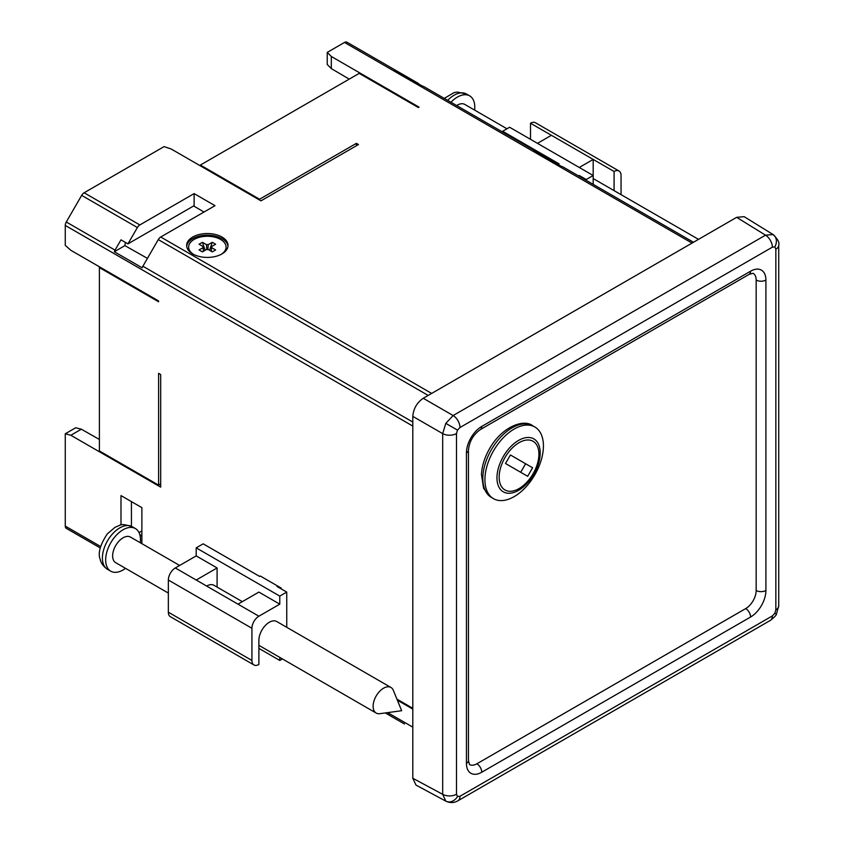 <?xml version="1.0" encoding="UTF-8"?>
<svg xmlns="http://www.w3.org/2000/svg" width="844" height="844" viewBox="0 0 844 844"><rect width="100%" height="100%" fill="white"/><g stroke="black" fill="none" stroke-linecap="round" stroke-linejoin="round"><path stroke-width="1.27" d="M412.8 426.072L65.273 225.432A4.927 2.849 -60 0 1 66.286 221.993L81.657 195.375A4.927 2.849 -60 0 1 84.126 192.77L164.063 146.613L171.132 148.977L260.975 200.84L358.478 144.546L356.39 143.343L259.583 199.237L259.583 200.039M193.635 205.947L203.984 212.034M692.038 243.093L344.5 42.443L327.24 52.412L327.24 64.471L331.323 68.607L349.226 79.125M147.426 258.38L124.912 245.625A9.854 5.686 -60 0 1 125.513 242.46M99.392 439.46L81.34 429.206L75.717 427.75L65.273 433.774L70.843 435.272L160.687 487.136L160.687 374.546L158.598 373.343L158.598 485.131L99.392 450.949L99.392 267.59L158.598 301.772L158.598 300.97L70.843 250.299L65.273 245.361L65.273 225.432M412.8 708.295L396.923 699.127M65.273 433.774L65.273 526.086L100.605 546.49M141.876 543.663L141.876 507.645L120.987 495.586L120.987 525.01M281.168 588.869L281.168 588.068L277.687 586.053L260.279 576.009L259.583 576.41L203.172 543.831L196.209 547.861L196.209 555.901L175.309 567.959A9.854 5.686 120 0 0 168.346 580.028L168.346 612.195A9.854 5.686 120 0 0 170.382 616.7L253.96 664.956A9.854 5.686 120 0 0 258.886 664.471L258.886 640.343A14.77 8.535 -60 0 1 265.332 625.478A14.77 8.535 -60 0 1 276.716 621.511L390.951 687.47A14.77 8.535 120 0 0 379.589 691.405A14.77 8.535 120 0 0 376.181 713.053A14.77 8.535 120 0 0 379.842 713.686L401.66 710.711L393.325 690.318A14.77 8.535 120 0 0 390.951 687.47M286.749 627.303L286.749 592.087L279.775 596.107L196.209 547.861M286.749 592.087L276.99 586.464L277.687 586.053M279.775 657.402L279.775 660.451L282.413 658.921M279.775 596.107L279.775 604.156L258.886 616.215A9.854 5.686 120 0 0 251.923 628.274L251.923 660.451A9.854 5.686 120 0 0 253.96 664.956M179.635 565.469L130.461 537.069A14.77 8.535 120 0 0 115.691 545.604A14.77 8.535 120 0 0 115.691 562.663L168.346 593.068M206.653 586.053A14.77 8.535 -60 0 1 214.038 585.325L242.323 601.656M140.315 542.755A24.624 14.221 120 0 0 135.388 528.544A24.624 14.221 120 0 0 110.764 542.755A24.624 14.221 120 0 0 110.764 571.198A24.624 14.221 120 0 0 125.534 568.35M217.098 587.097L217.098 567.959L196.209 580.028L237.987 604.156L258.886 592.087L279.775 604.156M279.775 660.451L258.886 648.382M217.098 567.959L196.209 555.901M736.664 217.33L744.176 216.676L773.083 234.548C777.767 239.084 779.645 242.618 778.727 245.15L778.727 245.15A9.854 5.686 180 0 1 775.847 249.18L774.824 246.923L772.365 247.165A9.854 5.686 60 0 0 765.519 235.17L736.664 217.33L423.245 398.273L453.133 415.533A9.854 5.686 60 0 1 459.98 427.518L457.511 430.123L456.498 433.552A9.854 5.686 180 0 1 442.689 433.616L445.801 423.35L453.133 415.533L765.519 235.17L773.104 234.558M456.498 433.552L456.498 794.267L457.511 796.514A9.854 8.039 120 0 1 445.801 801.125L415.997 785.099L412.8 778.263L442.689 794.331L442.689 433.616L412.8 416.366L412.8 778.263M412.8 416.366C413.433 408.686 416.915 402.662 423.245 398.273M457.511 796.514L459.98 796.272L772.365 615.92L774.824 613.324L776.396 614.221L778.727 605.865A9.854 5.686 180 0 1 775.847 609.885L775.847 249.18M459.98 796.272A9.854 5.686 60 0 1 457.933 800.787L457.933 800.787C454.125 802.992 450.116 803.129 445.927 801.199M466.437 763.387A6.9 3.977 0 0 0 468.452 760.571L469.496 764.516A14.77 8.535 120 0 0 476.881 763.788L745.716 608.577A14.77 8.535 120 0 0 756.161 590.484L756.161 280.06A14.77 8.535 120 0 0 753.101 273.298L749.155 274.363A6.9 3.977 60 0 0 750.59 271.209A21.67 12.512 -60 0 1 765.909 280.06L765.909 590.484A21.67 12.512 -60 0 1 750.59 617.017L481.755 772.228A21.67 12.512 -60 0 1 466.437 763.387L466.437 452.954A21.67 12.512 -60 0 1 481.755 426.42L750.59 271.209M491.398 497.443L493.487 498.656A41.367 23.885 -60 0 1 493.487 450.886A41.367 23.885 -60 0 1 534.853 427.001A41.367 23.885 -60 0 1 534.853 474.771A41.367 23.885 -60 0 1 493.487 498.656L491.398 497.443A41.367 23.885 -60 0 1 491.387 449.673A41.367 23.885 -60 0 1 532.764 425.798C523.776 418.518 501.758 426.811 489.478 448.829C484.635 457.374 481.956 465.899 481.439 474.402L483.612 488.391L491.398 497.443M527.658 476.301L532.585 467.776L510.42 454.979L505.503 463.504L527.658 476.301M520.695 472.281L525.622 463.757L532.585 467.776M525.622 463.757L510.42 454.979M445.801 801.125L442.689 794.331A9.854 5.686 180 0 0 456.498 794.267M772.365 615.92A9.854 5.686 60 0 1 770.329 620.424L457.933 800.787M593.184 184.361L593.184 175.51L586.221 179.529L586.221 180.331M621.047 194.637L621.047 175.51A9.854 5.686 120 0 0 619.011 171.005A9.854 5.686 120 0 0 614.084 171.49L593.184 159.432L579.258 167.471M614.084 190.617L614.084 171.49M506.97 128.784L464.77 104.413A14.77 8.535 120 0 0 456.699 105.553M474.613 110.1A24.624 14.221 120 0 0 469.686 95.878A24.624 14.221 120 0 0 450.949 102.23M537.47 143.343L551.396 135.304L530.507 123.235L530.507 139.323M551.396 135.304L593.184 159.432L593.184 175.51L509.607 127.254L502.644 131.284L502.644 132.086M502.644 131.284L559.066 163.852L558.053 164.432A4.927 2.849 120 0 0 557.346 163.662L535.012 150.77A4.927 2.849 120 0 0 533.988 150.538L561.851 166.627A4.927 2.849 -60 0 1 562.864 166.848L693.483 242.26M579.258 176.312L579.258 175.51L586.221 179.529M619.011 171.005L535.434 122.749A9.854 5.686 120 0 0 530.507 123.235M578.562 175.911L579.258 175.51M389.443 715.322L404.476 723.994A4.927 2.849 -60 0 1 404.476 723.994L389.443 715.322A4.927 2.849 -60 0 1 388.43 713.064L388.43 712.515M397.355 700.182L412.8 709.097M392.639 717.168A4.927 2.849 -60 0 1 392.629 717.157L397.503 719.974A4.927 2.849 120 0 0 397.535 719.985L385.666 713.138A4.927 2.849 120 0 0 385.687 713.148M81.34 429.206L70.843 435.272M139.935 535.107L141.876 536.204M160.729 237.006L215.009 205.672L194.12 193.603L139.84 224.937A4.927 2.849 120 0 0 137.382 227.542L127.95 243.863L120.987 239.844L115.037 250.14A4.927 2.849 120 0 0 114.33 251.734L142.193 267.812A4.927 2.849 -60 0 1 142.9 266.229L158.271 239.601A4.927 2.849 -60 0 1 160.729 237.006L431.653 393.42M81.689 537.227A4.927 2.849 -60 0 1 81.657 537.217L66.286 528.344A4.927 2.849 -60 0 1 65.273 526.086M344.5 42.443A4.927 2.849 -60 0 1 346.968 42.2L395.72 70.347A4.927 2.849 120 0 0 394.697 70.115L422.559 86.204A4.927 2.849 -60 0 1 423.572 86.436L535.012 150.77L423.572 86.436M418.761 84.01A4.927 2.849 120 0 0 418.054 83.24L395.72 70.347M331.323 68.607L331.323 56.485L327.24 52.412M259.583 199.237L200.387 165.055L359.175 73.375L418.371 107.557L419.067 107.156L331.323 56.485M356.39 145.759L356.39 143.343M131.432 501.621L131.432 526.287M194.12 193.603L194.12 205.672L127.95 243.863M124.912 245.625L114.33 251.734M141.876 535.792L139.787 534.59M139.038 532.617L141.876 530.971M99.392 267.59L100.088 267.189M158.598 485.131L160.687 483.928M200.387 165.857L200.387 165.055M221.972 237.027A20.689 11.943 0 0 0 199.437 234.442A20.689 11.943 0 0 0 186.661 245.477A20.689 11.943 0 0 0 207.35 257.42A20.689 11.943 0 0 0 228.028 245.477A20.689 11.943 0 0 0 221.972 237.027M227.985 246.279A20.689 11.943 0 0 0 221.972 238.641A20.689 11.943 0 0 0 200.081 235.909A20.689 11.943 0 0 0 186.714 246.279M221.244 254.318A18.716 10.803 0 0 0 226.065 247.081L226.065 249.001A18.716 10.803 180 0 1 225.77 250.911M188.929 250.911A18.716 10.803 180 0 1 188.634 249.001L188.634 247.081A18.716 10.803 0 0 0 193.455 254.318M226.065 247.081A18.716 10.803 0 0 0 207.35 236.278A18.716 10.803 0 0 0 188.634 247.081M215.631 244.232L211.58 246.564A4.325 2.5 0 0 1 211.675 247.208A4.325 2.5 0 0 1 211.58 247.598L215.631 249.94L212.298 251.871L208.236 249.529A4.325 2.5 0 0 1 206.453 249.529L202.402 251.871L199.057 249.94L203.109 247.598A4.325 2.5 0 0 1 203.024 247.208A4.325 2.5 0 0 1 203.109 246.564L199.057 244.232L202.402 242.302L206.453 244.633A4.325 2.5 0 0 1 208.236 244.633L212.298 242.302L215.631 244.232M211.58 247.598L211.295 251.29M206.801 249.56L206.453 244.633M202.402 242.302L205.155 250.278M203.109 246.564L203.446 251.269M203.393 251.29L203.109 247.598M211.253 251.269L211.58 246.564M208.236 244.633L207.888 249.56M212.298 242.302L209.534 250.278M135.388 528.544L132.118 526.656A24.624 14.221 120 0 0 107.494 540.867A24.624 14.221 120 0 0 107.494 569.31L110.764 571.198M258.886 616.215L237.987 604.156M196.209 580.028L175.309 567.959M251.923 628.274L168.346 580.028M251.923 660.451L168.346 612.195M774.824 246.923A9.854 8.039 -60 0 0 772.956 234.474M774.824 613.324L775.847 609.885M772.365 247.165L459.98 427.518M457.511 430.123L445.801 423.35M476.881 763.788A6.9 3.977 60 0 1 481.755 772.228M503.288 491.841A30.574 17.65 -60 0 1 512.983 444.493A30.574 17.65 -60 0 1 539.453 459.78A30.574 17.65 -60 0 1 503.288 491.841M504.986 489.984A28.105 16.226 -60 0 1 513.901 446.444A28.105 16.226 -60 0 1 538.24 460.497A28.105 16.226 -60 0 1 504.986 489.984M466.437 452.954A6.9 3.977 -0 0 0 468.452 450.147C469.317 441.496 473.273 434.649 480.331 429.575L749.155 274.363M745.716 608.577A6.9 3.977 60 0 1 750.59 617.017M481.755 426.42A6.9 3.977 60 0 1 480.331 429.575M756.161 590.484A6.9 3.977 -0 0 0 765.909 590.484M756.161 280.06A6.9 3.977 0 0 0 765.909 280.06M469.686 95.878L466.416 93.99A24.624 14.221 120 0 0 447.679 100.341M388.43 713.064L412.8 727.138M392.629 717.157L397.503 719.974M142.9 266.229L412.8 422.053M428.172 395.425L158.271 239.601M137.382 227.542L81.657 195.375M66.286 221.993L115.037 250.14M100.236 547.935L66.286 528.344M84.126 192.77L139.84 224.937M258.886 645.333L376.181 713.053M132.118 526.656C124.933 524.43 120.787 523.987 119.69 525.327L114.963 527.342L107.23 533.978C100.13 544.823 97.767 553.242 100.13 559.234C100.341 560.036 101.185 565.069 107.494 569.31M534.853 427.001L532.764 425.798M468.452 760.571L468.452 450.147M778.727 245.15L778.727 605.865M776.396 614.221C776.28 615.287 774.254 617.354 770.329 620.424M593.184 178.559L698.505 239.358M466.416 93.99L457.195 92.059L453.988 92.661L444.282 98.389"/></g></svg>
